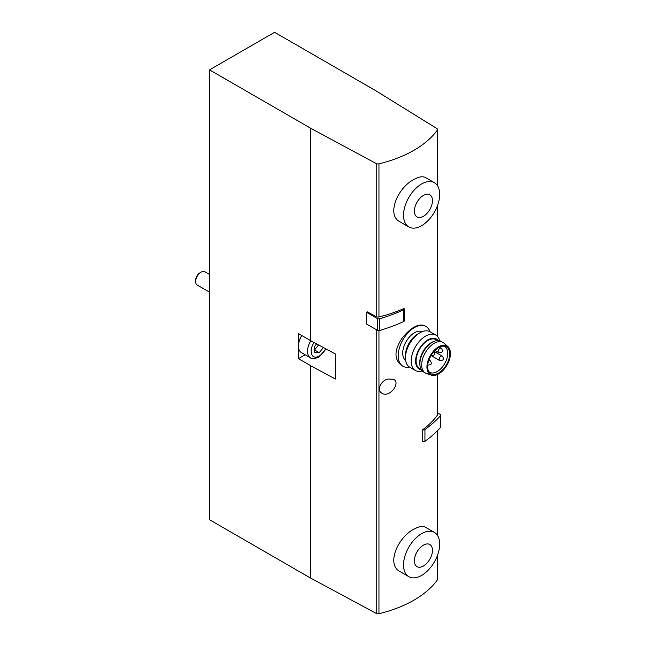 <?xml version="1.0" encoding="UTF-8"?>
<svg xmlns="http://www.w3.org/2000/svg" width="646" height="646" viewBox="0 0 646 646"><rect width="100%" height="100%" fill="white"/><g stroke="black" fill="none" stroke-linecap="round" stroke-linejoin="round"><path stroke-width="0.97" d="M209.538 69.857L310.734 128.279L376.23 163.543A2.552 1.478 0 0 0 378.952 163.826A108.609 62.702 0 0 0 437.35 130.112A2.552 1.478 0 0 0 437.552 129.539A2.552 1.478 0 0 0 436.866 128.538L375.794 90.723L274.598 32.3L209.538 69.857L209.538 519.731L310.734 578.162L376.23 613.417A2.552 1.478 0 0 0 378.952 613.7A108.609 62.702 0 0 0 437.35 579.987A2.552 1.478 0 0 0 437.552 579.414L437.552 555.189M434.395 182.689L425.625 177.626C422.75 176.059 418.85 176.689 413.916 179.507C397.96 187.283 385.888 214.956 400.068 221.893L408.837 226.948A25.557 14.753 120 0 0 434.395 212.195A25.557 14.753 120 0 0 434.395 182.689A25.557 14.753 120 0 0 421.62 183.957A25.557 14.753 120 0 0 404.921 206.478A25.557 14.753 120 0 0 408.837 226.948M437.35 374.559L437.35 415.265A108.609 62.702 0 0 1 422.742 429.695L422.742 441.42A1.534 0.888 0 0 0 424.939 441.307A139.536 80.556 0 0 0 440.637 427.24A1.534 0.888 0 0 0 440.798 426.845L440.798 415.12A1.534 0.888 0 0 0 440.354 414.49L437.552 412.875M366.468 312.236L367.219 311.808L376.23 316.661A2.552 1.478 0 0 0 378.952 316.944A108.609 62.702 0 0 0 403.944 308.505A1.534 0.888 0 0 1 404.315 309.087L404.315 320.812A1.534 0.888 0 0 1 403.742 321.498A139.536 80.556 0 0 1 379.388 330.566A1.534 0.888 0 0 1 377.611 330.397L366.468 323.969L366.468 312.236L377.611 318.672A1.534 0.888 0 0 0 379.388 318.833A139.536 80.556 0 0 0 403.742 309.773A1.534 0.888 0 0 0 404.315 309.087M387.931 379.008L393.64 379.275C401.118 383.191 389.207 398.348 381.931 393.18C376.206 390.345 381.019 380.615 387.931 379.008M434.395 532.409L425.625 527.346C422.75 525.779 418.85 526.409 413.916 529.227C397.96 536.996 385.888 564.677 400.068 571.605L408.837 576.668A25.557 14.753 120 0 0 434.395 561.915A25.557 14.753 120 0 0 434.395 532.409A25.557 14.753 120 0 0 421.62 533.669A25.557 14.753 120 0 0 404.921 556.19A25.557 14.753 120 0 0 408.837 576.668M425.964 326.416L424.551 325.6C417.994 323.404 410.331 327.829 401.562 338.867C394.157 350.713 394.149 359.572 401.554 365.442L402.959 366.25A22.998 13.275 -60 0 1 402.959 339.699A22.998 13.275 -60 0 1 425.964 326.416A22.998 13.275 -60 0 1 429.953 331.673M310.734 128.279L310.734 340.7L298.452 333.611L298.452 358.643L310.734 365.741L310.734 578.162M305.17 354.767L298.452 358.643M310.863 340.773A14.059 8.115 -60 0 0 310.395 357.779L301.359 352.563A14.059 8.115 -60 0 1 298.452 346.127A14.059 8.115 -60 0 1 301.827 335.557M310.734 340.7L335.419 353.992L335.419 379.032L310.734 365.741M437.35 415.265A2.552 1.478 0 0 0 437.552 414.7L437.552 374.47M316.621 343.866L314.715 346.248L314.715 352.272L319.229 352.676L323.38 347.508M209.538 292.17L197.24 285.072A7.663 4.425 -60 0 1 195.649 281.559A7.663 4.425 -60 0 1 201.076 272.168A7.663 4.425 -60 0 1 204.903 271.788L209.538 274.469M195.649 281.559L195.649 280.283A6.097 3.521 -60 0 1 199.961 272.814L201.076 272.168M314.715 350.067L319.229 352.676M314.715 349.736L318.583 344.924M423.421 545.151A12.775 7.381 120 0 0 415.596 565.315A12.775 7.381 120 0 0 431.253 556.279A12.775 7.381 120 0 0 423.421 545.151M423.421 195.431A12.775 7.381 120 0 0 415.596 215.594A12.775 7.381 120 0 0 431.253 206.559A12.775 7.381 120 0 0 423.421 195.431M409.516 367.081A22.998 13.275 -60 0 1 402.959 366.25M443.317 346.111A14.826 8.559 -60 0 1 444.642 346.644A14.826 8.559 -60 0 1 446.911 358.522A14.826 8.559 -60 0 1 437.229 371.579A14.826 8.559 -60 0 1 429.816 372.314A14.826 8.559 -60 0 1 428.694 371.434M438.674 373.025A15.561 8.987 -60 0 1 429.162 372.193A15.561 8.987 -60 0 1 430.898 355.825A15.561 8.987 -60 0 1 444.206 346.135A15.561 8.987 -60 0 1 449.301 357.488A15.561 8.987 -60 0 1 438.674 373.025M438.674 373.881A16.61 9.593 -60 0 1 431.367 375.148A16.61 9.593 -60 0 1 430.373 355.518A16.61 9.593 -60 0 1 447.872 346.563A16.61 9.593 -60 0 1 449.253 360.097A16.61 9.593 -60 0 1 438.674 373.881M431.367 375.148L426.392 373.453A17.636 10.183 -60 0 1 425.343 372.976A17.636 10.183 -60 0 1 425.343 352.619A17.636 10.183 -60 0 1 442.978 342.437A17.636 10.183 -60 0 1 443.915 343.107L447.872 346.563M425.343 372.976L423.534 371.935A17.636 10.183 -60 0 1 420.094 366.379A17.636 10.183 -60 0 1 434.637 341.193A17.636 10.183 -60 0 1 441.17 341.395L442.978 342.437M420.094 366.379L419.9 365.289A16.61 9.593 -60 0 1 433.595 341.564L434.637 341.193M421.087 369.342L419.529 368.438A16.61 9.593 -60 0 1 419.529 349.26A16.61 9.593 -60 0 1 436.139 339.667L437.697 340.571M421.345 369.787A17.313 9.997 -60 0 1 419.181 349.058A17.313 9.997 -60 0 1 438.214 340.571M422.266 370.949A20.446 11.806 -60 0 1 415.394 370.481A20.446 11.806 -60 0 1 415.394 346.87A20.446 11.806 -60 0 1 435.84 335.072A20.446 11.806 -60 0 1 439.676 340.781M415.394 370.481L409.709 367.194A20.446 11.806 -60 0 1 405.478 357.836A20.446 11.806 -60 0 1 419.932 332.803A20.446 11.806 -60 0 1 430.155 331.786L435.84 335.072M405.478 357.836L405.478 355.276A17.313 9.997 -60 0 1 417.712 334.079L419.932 332.803M405.664 360.395A16.61 9.593 -60 0 1 406.156 341.54A16.61 9.593 -60 0 1 422.242 331.681M422.742 429.695A1.534 0.888 0 0 0 424.939 429.574A139.536 80.556 0 0 0 440.637 415.515A1.534 0.888 0 0 0 440.798 415.12M437.35 430.769L437.35 535.187M437.35 555.721L437.35 579.987M376.23 329.605L376.23 613.417M378.952 330.647L378.952 613.7M437.35 130.112L437.35 185.475M437.35 206.001L437.35 336.251M378.952 163.826L378.952 316.944M376.23 163.543L376.23 316.661M325.641 348.727A11.499 6.638 -60 0 1 319.229 356.035A11.499 6.638 -60 0 1 311.59 354.266A11.499 6.638 -60 0 1 314.013 342.461M428.968 359.935L430.155 360.613A2.552 1.478 120 0 0 428.879 360.743A2.552 1.478 120 0 0 428.637 360.904M440.976 356.221A2.552 1.478 120 0 0 439.312 358.473A2.552 1.478 120 0 0 439.7 360.516C443.576 360.63 444.424 359.152 442.26 356.091A2.552 1.478 120 0 0 440.976 356.221M439.983 348.331A2.552 1.478 120 0 0 438.311 350.584A2.552 1.478 120 0 0 438.699 352.627C442.575 352.74 443.422 351.262 441.258 348.202A2.552 1.478 120 0 0 439.983 348.331M403.742 309.773L403.742 321.498M377.611 318.672L377.611 330.397M379.388 318.833L379.388 330.566M424.939 429.574L424.939 441.307M440.637 415.515L440.637 427.24M437.552 430.567L437.552 535.494M437.552 129.539L437.552 185.773M437.552 205.476L437.552 336.461M310.395 357.779C311.517 359.119 314.287 358.934 318.704 357.206L326.06 348.953M427.604 365.047C431.471 365.151 432.327 363.682 430.155 360.613M431.068 355.534L439.7 360.516M434.112 351.392L442.26 356.091M434.976 350.479L438.699 352.627M439.482 347.177L441.258 348.202M431.052 355.494C434.92 355.599 435.775 354.129 433.603 351.069"/></g></svg>
